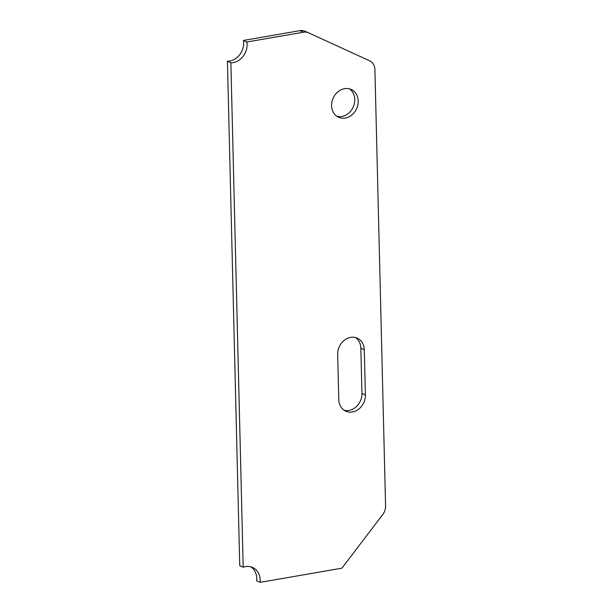 <?xml version="1.0" encoding="UTF-8"?>
<svg xmlns="http://www.w3.org/2000/svg" width="613" height="613" viewBox="0 0 613 613"><rect width="100%" height="100%" fill="white"/><g stroke="black" fill="none" stroke-linecap="round" stroke-linejoin="round"><path stroke-width="0.92" d="M344.544 88.678A15.256 12.865 -65.5 0 1 351.226 89.483A15.256 12.865 -65.5 0 1 357.854 104.938A15.256 12.865 -65.5 0 1 345.265 118.064A15.256 12.865 -65.5 0 1 338.583 117.259A15.256 12.865 -65.5 0 1 331.962 101.804A15.256 12.865 -65.5 0 1 344.544 88.678M349.433 88.854A15.256 12.865 -65.5 0 1 354.145 104.455A15.256 12.865 -65.5 0 1 341.824 116.501A15.256 12.865 -65.5 0 1 336.935 116.324M227.423 61.246L239.752 565.653L243.192 567.224A16.428 13.861 -65.5 0 1 245.468 566.627A16.428 13.861 -65.5 0 1 252.663 567.5A16.428 13.861 -65.5 0 1 260.081 582.35L341.878 568.197L382.773 514.499A11.739 9.9 -65.5 0 0 385.577 505.993L374.911 69.66A11.739 9.9 -65.5 0 0 369.555 60.756L308.569 32.849A11.739 9.9 -65.5 0 1 308.569 32.849A11.739 9.9 -65.5 0 0 303.412 32.221L246.878 41.998A16.428 13.861 -65.5 0 1 230.871 62.817L227.423 61.246A16.428 13.861 -65.5 0 0 243.438 40.427L246.878 41.998M337.679 354.368A15.256 12.865 -65.5 0 1 350.628 337.38A15.256 12.865 -65.5 0 1 357.302 338.184A15.256 12.865 -65.5 0 1 364.291 349.77L365.394 394.987A15.256 12.865 -65.5 0 1 345.77 411.17A15.256 12.865 -65.5 0 1 338.782 399.584L337.679 354.368M355.517 337.556A15.256 12.865 -65.5 0 1 360.842 348.199L361.946 393.416A15.256 12.865 -65.5 0 1 344.115 410.235M243.438 40.427L299.972 30.65A11.739 9.9 -65.5 0 1 305.113 31.271A11.739 9.9 -65.5 0 1 305.128 31.278L308.538 32.834M250.878 566.856A16.428 13.861 -65.5 0 1 256.64 580.779L260.081 582.35M243.192 567.224L230.871 62.817M360.842 348.199L364.291 349.77M361.946 393.416L365.394 394.987M299.972 30.65L303.412 32.221M305.113 31.271L308.554 32.841"/></g></svg>
